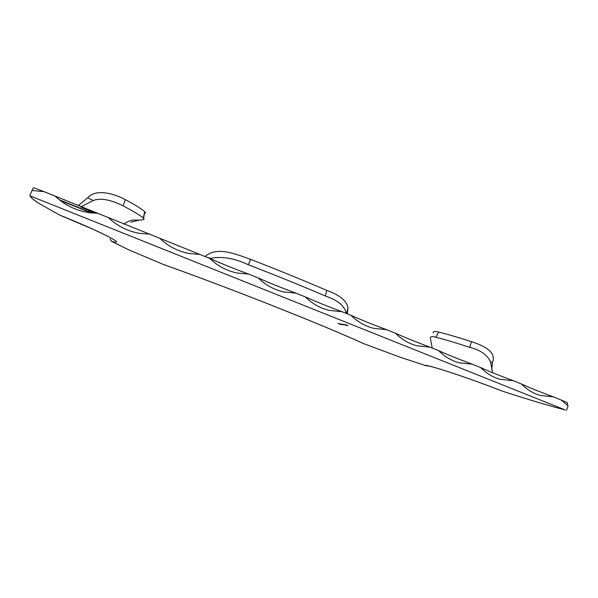 <?xml version="1.0" encoding="UTF-8"?>
<svg xmlns="http://www.w3.org/2000/svg" width="598" height="598" viewBox="0 0 598 598"><rect width="100%" height="100%" fill="white"/><g stroke="black" fill="none" stroke-linecap="round" stroke-linejoin="round"><path stroke-width="0.9" d="M345.181 324.699L346.735 325.282L345.196 324.669M346.145 325.372L343.745 324.43L346.145 325.372M343.701 324.819L341.981 324.146L343.701 324.819M341.159 324.019L342.811 324.677L341.159 324.019M340.897 324.385L339.305 323.735L340.897 324.385M340.277 324.37L337.975 323.511L340.277 324.37M106.982 235.821L93.243 229.34L59.352 214.936L37.966 202.812C33.563 199.889 30.917 197.572 30.027 195.867L565.304 409.996C548.837 405.661 529.619 399.95 507.642 392.871L500.526 390.494C468.877 378.011 427.899 364.541 426.277 365.812L400.189 357.238L363.158 343.439C322.008 324.669 231.934 288.879 163.516 264.525L128.585 249.755L111.587 241.39L110.025 238.886M339.597 323.892L340.95 324.535L339.597 323.892M342.071 324.662L339.911 323.832L342.071 324.662M341.817 324.123L343.469 324.781L341.817 324.123M343.581 324.4L345.24 325.065L343.581 324.4M344.568 324.557L346.9 325.491L344.568 324.557M345.786 324.751L348.073 325.663L345.786 324.751M29.9 195.613L32.008 190.456L44.192 191.711L33.436 187.682L32.06 190.463M567.524 405.481L567.435 402.775L561.23 400.025L568.1 405.878L566.545 410.318M44.192 191.711L209.726 258.403C221.858 263.793 234.827 269.018 248.648 274.086L258.231 277.95C269.691 283.056 282.278 288.124 296.01 293.17L305.316 296.914C316.133 301.758 328.362 306.684 342.004 311.7L351.041 315.34C361.259 319.93 373.137 324.721 386.689 329.7L395.472 333.243C405.108 337.593 416.656 342.243 430.112 347.199L438.655 350.637C447.738 354.764 458.965 359.286 472.338 364.212L480.643 367.553C489.201 371.463 500.122 375.865 513.405 380.754L521.486 384.013C529.551 387.713 540.173 391.996 553.367 396.855L561.23 400.025M164.301 264.794L163.516 264.525M427.727 365.856L426.277 365.812M521.486 384.013C526.898 389.612 533.184 393.424 540.323 395.465L553.367 396.855M480.643 367.553C486.294 373.339 492.842 377.278 500.302 379.356L513.405 380.754M438.655 350.637C444.561 356.632 451.415 360.691 459.219 362.814L472.338 364.212M395.472 333.243C401.662 339.462 408.853 343.656 417.038 345.816L430.112 347.199M351.041 315.34C357.559 321.821 365.116 326.157 373.735 328.354L386.689 329.7M305.316 296.914C312.193 303.694 320.184 308.187 329.289 310.399L342.004 311.7M258.231 277.95C265.519 285.059 274.004 289.731 283.676 291.951L296.01 293.17M209.726 258.403C217.508 265.916 226.567 270.774 236.905 272.987L248.648 274.086M159.741 238.266C168.105 246.256 177.853 251.332 188.99 253.485L199.852 254.427M108.201 217.5C117.29 226.081 127.89 231.389 140.014 233.429L149.56 234.162M55.031 196.077C65.047 205.42 76.746 210.989 90.119 212.791L97.698 213.269M346.504 313.509L346.115 312.993C344.598 305.847 337.661 300.174 325.312 295.98L326.77 290.411C303.261 280.275 277.883 269.93 250.652 259.375L248.275 264.72C234.341 258.201 221.776 256.079 210.571 258.366L206.43 257.073M326.77 290.411C339.821 295.053 346.892 300.914 347.976 307.992L347.303 313.711M205.062 256.527C216.424 246.548 233.25 253.044 250.652 259.375M325.312 295.98C301.519 285.807 275.842 275.386 248.275 264.72M347.976 307.992L346.563 313.292L347.117 313.763M433.131 333.004C432.945 331.337 434.806 331.038 438.7 332.092C447.603 334.275 458.546 337.481 471.538 341.697C483.221 345.48 495.525 351.213 492.961 360.923L492.475 362.358L492.961 360.923M438.7 332.092L435.882 337.25C444.987 339.559 456.267 342.923 469.714 347.348L471.538 341.697M492.655 372.733L490.502 361.827C487.385 354.868 480.456 350.047 469.714 347.348M435.882 337.25C432.07 336.151 430.231 336.465 430.373 338.199L432.212 348.043M490.502 361.827L492.475 362.358L491.758 369.549M130.82 222.194L139.379 220.131C143.43 219.907 144.828 219.302 143.587 218.307L144.806 211.759C141.674 208.934 135.17 204.897 125.318 199.65L123.113 205.884C116.057 202.356 103.02 196.764 93.325 200.509L80.865 206.803M145.052 211.984C145.86 212.731 145.635 213.217 144.387 213.434M78.076 205.749L87.637 197.841C96.487 187.75 115.96 194.5 125.318 199.65M143.587 218.307L143.243 218.001C140.007 215.213 133.294 211.176 123.113 205.884M87.637 197.841L93.325 200.509M339.686 323.966L340.434 324.31L339.701 323.944M340.98 324.4L341.503 324.55L340.98 324.4M339.866 323.966L340.554 324.168L339.866 323.966M342.871 324.49L343.79 324.766L342.871 324.49M344.642 324.766L345.562 325.05L344.642 324.766M346.212 325.058L345.764 324.991L346.212 325.058M59.352 214.936C102.34 232.203 127.568 245.501 111.587 241.39M162.828 264.264C231.867 288.827 322.913 324.998 364.294 343.932M424.827 365.498C425.821 363.853 467.726 377.532 501.109 390.711M59.195 199.71L92.189 213.015L59.187 199.71M80.708 206.871L94.918 213.202M91.083 212.903L60.084 200.405M144.806 211.759L143.243 218.001M139.379 220.131L133.324 220.034C131.837 220.445 130.297 219.907 123.614 224.071"/></g></svg>
